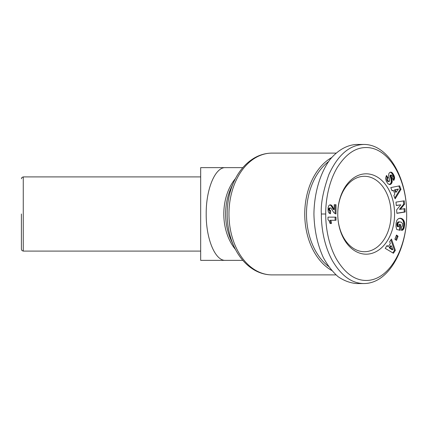 <?xml version="1.0" encoding="UTF-8"?>
<svg xmlns="http://www.w3.org/2000/svg" width="428" height="428" viewBox="0 0 428 428"><rect width="100%" height="100%" fill="white"/><g stroke="black" fill="none" stroke-linecap="round" stroke-linejoin="round"><path stroke-width="0.64" d="M225.406 167.637L200.679 167.637L200.679 260.363L225.406 260.363C215.14 260.887 205.986 238.781 206.2 214C205.986 189.219 215.14 167.113 225.406 167.637L242.831 167.637M331.647 157.558A60.894 43.057 90 0 0 304.747 214A60.894 43.057 90 0 0 331.647 270.442M337.751 214A37.712 26.664 -90 0 1 364.415 176.288A37.712 26.664 -90 0 1 391.08 214A37.712 26.664 -90 0 1 364.415 251.712A37.712 26.664 -90 0 1 337.751 214L337.751 214A40.184 28.414 -90 0 1 366.165 173.816A40.184 28.414 -90 0 1 394.579 214A40.184 28.414 -90 0 1 366.165 254.184A40.184 28.414 -90 0 1 337.751 214M21.4 214L21.4 249.235L21.4 214M363.982 283.55L356.545 283.55C350.136 283.02 343.973 280.725 338.056 276.659C332.417 271.646 327.474 265.216 323.226 257.362C317.405 244.463 314.302 230.007 313.927 214C314.205 193.065 320.117 173.035 329.972 159.623C337.687 150.239 346.931 144.958 356.545 144.45L363.982 144.45C349.655 144.825 337.97 154.813 328.929 174.431C323.151 190.883 320.625 204.076 321.358 214C321.235 224.165 323.017 243.634 332.347 260.609C341.341 275.846 351.886 283.497 363.982 283.55C390.657 283.448 408.344 244.688 406.552 210.715C406.322 178.776 388.827 144.429 363.982 144.45M328.533 266.414A59.658 42.185 -90 0 1 306.496 214A59.658 42.185 -90 0 1 328.533 161.586M330.106 223.507L330.582 223.507A6.19 4.376 90 0 0 329.881 220.27L330.758 220.27A6.19 4.376 -90 0 1 331.454 223.507L330.106 223.507L329.239 221.067L327.998 219.692L327.998 217.14L336.001 217.14L336.001 220.27L330.758 220.27M335.129 220.27L335.129 217.14L327.998 217.14M328.731 209.897L328.875 208.259L330.368 207.885L329.747 208.259L329.608 209.897L328.731 209.897L329.795 210.683L329.651 213.486M329.496 209.212L328.624 209.212M329.523 208.859L328.645 208.859M329.747 208.259L328.875 208.259M329.897 208.083L329.02 208.083M335.129 213.711L335.129 204.734L334.22 204.734L336.001 204.734L336.001 214L333.867 212.716L331.395 208.704L330.368 207.885M329.608 209.897L330.684 210.683L330.507 213.781L329.068 213.117L328.137 211.17L328.073 207.708L328.832 205.584L329.988 204.835L331.251 205.087L332.321 206.205L334.22 209.554L334.22 204.734M334.22 209.554L333.348 209.554L331.112 205.74L329.876 204.873M334.065 209.324L333.187 209.324M333.744 208.816L332.866 208.816M333.471 208.308L332.593 208.308M333.102 207.575L332.23 207.575M333.038 207.441L332.165 207.441M332.674 206.767L331.796 206.767M332.321 206.205L331.443 206.205M331.984 205.74L331.112 205.74M331.663 205.397L330.791 205.397M331.251 205.087L330.373 205.087M330.78 204.878L329.908 204.878M330.673 210.683L329.795 210.683M330.116 210.485L329.239 210.485M329.758 210.175L328.881 210.175M325.729 214C325.606 223.774 327.345 242.505 336.253 258.705C344.556 272.78 354.218 280.024 365.245 280.442C390.662 281.437 408.349 244.04 406.552 210.844C406.3 180.242 389.748 147.863 366.609 147.548C355.604 147.328 345.797 154.032 337.194 167.653C327.532 184.008 325.569 203.953 325.729 214L321.358 214M388.137 177.802C387.426 178.439 387.42 179.439 388.116 180.803L388.854 181.509L389.721 180.889L388.587 175.352L388.918 173.517L389.699 172.495L390.93 172.12L391.962 172.559L394.033 175.571L394.579 178.235L393.739 180.509L392.096 177.968L392.481 176.791L392.144 175.624L391.567 175.052L391.064 175.213L392.176 181.954L391.46 183.617L389.935 184.559L388.057 183.863L386.243 181.108L385.596 178.251L386.495 175.453L388.137 177.802L387.26 177.802L386.11 176.154M388.736 181.467L389.245 181.493M404.904 208.602L405.172 212.015L396.89 213.326L396.617 209.913L400.822 204.809L396.269 205.531L396.002 202.123L404.289 200.807L404.556 204.188L400.319 209.324L404.904 208.602M394.878 239.204L396.494 235.031L398.067 236.251L396.446 240.424L394.878 239.204M387.073 245.581L388.362 246.491L390.379 243.495L389.657 241.74L391.47 239.038L395.354 250.375L393.418 253.253L385.216 248.342L387.073 245.581M404.588 224.951L403.732 228.884L402.684 230.061L401.576 230.462L401.534 226.894L402.539 225.92L402.571 223.496L401.111 222.089L398.971 221.988L397.933 223.421L397.88 225.727L398.083 226.594L398.859 226.77L399.131 224.368L400.849 224.759L400.212 230.312L396.703 229.51L395.98 226.455L396.114 222.849L396.916 220.217L398.457 218.622L400.956 218.317L403.155 219.548L404.38 221.822L404.588 224.951L403.716 224.951L403.62 222.298L402.662 220.019L401.293 218.783L399.634 218.253M393.851 195.505L394.862 194.055L393.466 190.417L392.064 190.845L390.807 187.576L399.634 185.843L400.972 189.337L395.14 198.854L393.851 195.505M394.803 197.977L400.1 189.337L398.821 186.003M400.972 189.337L400.1 189.337M391.973 190.61L393.466 190.417M398.393 189.016L394.445 189.904L395.317 192.177L396.189 192.177L398.393 189.016L395.317 189.904L396.189 192.177M395.317 189.904L394.445 189.904M404.524 225.577L403.652 225.577L403.716 224.951M404.626 224.336L403.748 224.336M404.631 223.769L403.759 223.769M404.615 223.234L403.738 223.234M404.567 222.747L403.69 222.747M404.492 222.298L403.62 222.298M404.38 221.822L403.502 221.822M404.214 221.319L403.342 221.319M404.021 220.848L403.144 220.848M403.797 220.415L402.919 220.415M403.54 220.019L402.662 220.019M403.246 219.655L402.368 219.655M403.155 219.548L402.277 219.548M402.844 219.259L401.972 219.259M402.518 219.002L401.641 219.002M402.17 218.783L401.293 218.783M401.796 218.596L400.924 218.596M401.405 218.446L400.533 218.446M400.988 218.328L400.116 218.328M400.956 218.317L400.084 218.317M400.538 218.253L399.666 218.253M399.361 230.12L399.971 224.759L399.11 224.561M400.849 224.759L399.971 224.759M398.859 226.77L397.205 226.594L396.949 223.988L397.735 222.218L399.688 221.838M398.083 226.594L397.205 226.594M397.997 226.278L397.125 226.278M397.88 225.727L397.002 225.727M397.81 225.246L396.933 225.246M397.799 225.176L396.927 225.176M397.778 224.625L396.906 224.625M397.815 224.063L396.938 224.063M397.821 223.988L396.949 223.988M397.933 223.421L397.056 223.421M398.099 222.94L397.227 222.94M398.324 222.539L397.452 222.539M398.612 222.218L397.735 222.218M398.682 222.164L397.81 222.164M398.971 221.988L398.099 221.988M399.303 221.881L398.431 221.881M401.935 230.387L401.576 230.387M402.325 230.248L401.576 230.248M401.571 230.184L403.074 228.413L403.652 225.577M402.684 230.061L401.812 230.061M403.005 229.825L402.133 229.825M403.181 229.654L402.309 229.654M403.481 229.296L402.604 229.296M403.732 228.884L402.855 228.884M403.946 228.413L403.074 228.413M403.995 228.295L403.123 228.295M404.123 227.894L403.246 227.894M404.235 227.418L403.363 227.418M404.342 226.883L403.47 226.883M404.444 226.262L403.567 226.262M388.362 246.491L386.789 245.998M392.797 252.884L394.477 250.375L390.892 239.899M395.354 250.375L394.477 250.375M391.962 249.685L389.159 247.7L390.422 245.822L391.294 245.822L390.036 247.7L392.84 249.685L391.962 249.685M390.036 247.7L389.159 247.7M392.84 249.685L391.294 245.822M395.772 239.899L397.189 236.251L396.291 235.555M398.067 236.251L397.189 236.251M405.172 212.015L404.3 212.015L404.037 208.736M400.319 209.324L399.442 209.324L403.679 204.188L403.422 200.946M404.556 204.188L403.679 204.188M396.258 205.392L400.822 204.809M396.879 213.192L404.3 212.015M393.509 174.528L392.631 174.528L391.369 172.789L390.341 172.184M393.407 174.357L392.535 174.357M393.107 173.87L392.23 173.87M392.813 173.442L391.936 173.442M392.524 173.083L391.652 173.083M392.241 172.789L391.369 172.789M391.962 172.559L391.09 172.559M391.679 172.377L390.807 172.377M391.299 172.206L390.427 172.206M387.859 181.467L387.238 180.803C386.543 179.439 386.554 178.439 387.26 177.802M388.415 181.226L387.543 181.226M388.116 180.803L387.238 180.803M389.929 184.559L389.437 184.559M389.213 184.522L390.486 183.73L391.235 182.269L391.262 180.118L390.031 175.683L390.32 175.1L391.567 175.052M390.325 184.468L389.448 184.468M390.694 184.291L389.817 184.291M391.037 184.051L390.165 184.051M391.358 183.73L390.486 183.73M391.46 183.617L390.582 183.617M391.727 183.216L390.855 183.216M391.946 182.767L391.074 182.767M392.112 182.269L391.235 182.269M392.176 181.954L391.299 181.954M392.23 181.435L391.353 181.435M392.225 180.873L391.353 180.873M392.16 180.279L391.288 180.279M392.134 180.118L391.262 180.118M392.053 179.717L391.181 179.717M391.941 179.268L391.069 179.268M391.802 178.765L390.925 178.765M391.631 178.214L390.759 178.214M391.433 177.615L390.561 177.615M391.117 176.705L390.24 176.705M390.946 176.127L390.074 176.127M390.903 175.737L390.031 175.737M390.903 175.683L390.031 175.683M391.064 175.213L390.192 175.213M391.192 175.1L390.32 175.1M393.958 180.161L393.514 180.161M393.273 179.792L393.696 177.486L392.631 174.528M394.199 179.696L393.327 179.696M394.386 179.214L393.514 179.214M394.509 178.727L393.632 178.727M394.579 178.235L393.707 178.235M394.584 177.732L393.712 177.732M394.568 177.486L393.696 177.486M394.498 177.026L393.621 177.026M394.391 176.55L393.514 176.55M394.231 176.069L393.359 176.069M394.033 175.571L393.161 175.571M393.792 175.052L392.92 175.052M233.934 246.319L231.034 239.996A47.813 33.807 -90 0 1 225.604 214A47.813 33.807 -90 0 1 231.034 188.004L233.934 181.681A59.444 42.035 90 0 0 227.177 214A59.444 42.035 90 0 0 233.934 246.319C238.829 256.944 245.619 264.836 254.286 269.993C259.898 273.23 265.809 274.862 272.026 274.894A60.894 43.057 -90 0 1 228.964 214A60.894 43.057 -90 0 1 272.026 153.106L335.959 153.106M235.47 178.556A46.363 32.785 90 0 0 223.817 214A46.363 32.785 90 0 0 235.47 249.444M21.4 249.235L21.951 250.562L23.256 251.092L23.256 176.908L200.679 176.908M333.717 208.768L332.845 208.768M391.208 176.967L390.331 176.967M389.031 181.547L388.153 181.547M23.256 176.908L21.951 177.438L21.4 178.765M23.256 251.092L200.679 251.092M225.406 260.363L242.831 260.363M272.026 153.106C265.788 153.138 259.86 154.781 254.232 158.039C245.586 163.202 238.819 171.082 233.934 181.681M272.026 274.894L335.959 274.894"/></g></svg>
